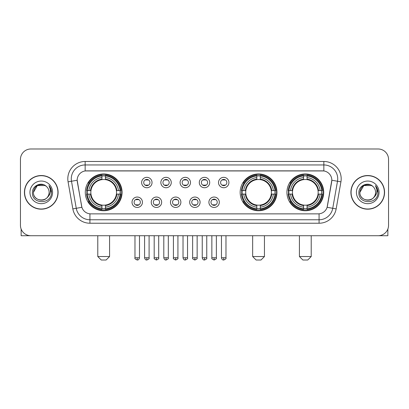 <?xml version="1.0" encoding="UTF-8"?>
<svg xmlns="http://www.w3.org/2000/svg" width="409" height="409" viewBox="0 0 409 409"><rect width="100%" height="100%" fill="white"/><g stroke="black" fill="none" stroke-linecap="round" stroke-linejoin="round"><path stroke-width="0.61" d="M240.165 192.358A18.39 18.39 0 0 0 258.554 210.742A18.39 18.39 0 0 0 276.939 192.358A18.39 18.39 0 0 0 258.554 173.968A18.39 18.39 0 0 0 240.165 192.358M286.934 192.358A18.39 18.39 0 0 0 305.319 210.742A18.39 18.39 0 0 0 323.708 192.358A18.39 18.39 0 0 0 305.319 173.968A18.39 18.39 0 0 0 286.934 192.358M85.292 192.358A18.39 18.39 0 0 0 103.681 210.742A18.39 18.39 0 0 0 122.066 192.358A18.39 18.39 0 0 0 103.681 173.968A18.39 18.39 0 0 0 85.292 192.358M142.434 202.245A5.205 5.205 0 0 1 137.23 207.45A5.205 5.205 0 0 1 132.025 202.245A5.205 5.205 0 0 1 137.23 197.041A5.205 5.205 0 0 1 142.434 202.245M134.106 202.245A3.124 3.124 0 0 0 137.23 205.369A3.124 3.124 0 0 0 140.353 202.245A3.124 3.124 0 0 0 137.23 199.122A3.124 3.124 0 0 0 134.106 202.245M161.652 202.245A5.205 5.205 0 0 1 156.448 207.45A5.205 5.205 0 0 1 151.243 202.245A5.205 5.205 0 0 1 156.448 197.041A5.205 5.205 0 0 1 161.652 202.245M153.329 202.245A3.124 3.124 0 0 0 156.448 205.369A3.124 3.124 0 0 0 159.571 202.245A3.124 3.124 0 0 0 156.448 199.122A3.124 3.124 0 0 0 153.329 202.245M180.875 202.245A5.205 5.205 0 0 1 175.671 207.45A5.205 5.205 0 0 1 170.466 202.245A5.205 5.205 0 0 1 175.671 197.041A5.205 5.205 0 0 1 180.875 202.245M172.547 202.245A3.124 3.124 0 0 0 175.671 205.369A3.124 3.124 0 0 0 178.794 202.245A3.124 3.124 0 0 0 175.671 199.122A3.124 3.124 0 0 0 172.547 202.245M200.093 202.245A5.205 5.205 0 0 1 194.888 207.45A5.205 5.205 0 0 1 189.684 202.245A5.205 5.205 0 0 1 194.888 197.041A5.205 5.205 0 0 1 200.093 202.245M191.77 202.245A3.124 3.124 0 0 0 194.888 205.369A3.124 3.124 0 0 0 198.012 202.245A3.124 3.124 0 0 0 194.888 199.122A3.124 3.124 0 0 0 191.77 202.245M219.316 202.245A5.205 5.205 0 0 1 214.112 207.45A5.205 5.205 0 0 1 208.907 202.245A5.205 5.205 0 0 1 214.112 197.041A5.205 5.205 0 0 1 219.316 202.245M210.988 202.245A3.124 3.124 0 0 0 214.112 205.369A3.124 3.124 0 0 0 217.23 202.245A3.124 3.124 0 0 0 214.112 199.122A3.124 3.124 0 0 0 210.988 202.245M152.041 182.537A5.205 5.205 0 0 1 146.841 187.741A5.205 5.205 0 0 1 141.637 182.537A5.205 5.205 0 0 1 146.841 177.337A5.205 5.205 0 0 1 152.041 182.537M143.717 182.537A3.124 3.124 0 0 0 146.841 185.66A3.124 3.124 0 0 0 149.96 182.537A3.124 3.124 0 0 0 146.841 179.418A3.124 3.124 0 0 0 143.717 182.537M171.264 182.537A5.205 5.205 0 0 1 166.059 187.741A5.205 5.205 0 0 1 160.855 182.537A5.205 5.205 0 0 1 166.059 177.337A5.205 5.205 0 0 1 171.264 182.537M162.935 182.537A3.124 3.124 0 0 0 166.059 185.66A3.124 3.124 0 0 0 169.183 182.537A3.124 3.124 0 0 0 166.059 179.418A3.124 3.124 0 0 0 162.935 182.537M190.482 182.537A5.205 5.205 0 0 1 185.282 187.741A5.205 5.205 0 0 1 180.078 182.537A5.205 5.205 0 0 1 185.282 177.337A5.205 5.205 0 0 1 190.482 182.537M182.158 182.537A3.124 3.124 0 0 0 185.282 185.66A3.124 3.124 0 0 0 188.401 182.537A3.124 3.124 0 0 0 185.282 179.418A3.124 3.124 0 0 0 182.158 182.537M209.705 182.537A5.205 5.205 0 0 1 204.5 187.741A5.205 5.205 0 0 1 199.295 182.537A5.205 5.205 0 0 1 204.5 177.337A5.205 5.205 0 0 1 209.705 182.537M201.376 182.537A3.124 3.124 0 0 0 204.5 185.66A3.124 3.124 0 0 0 207.624 182.537A3.124 3.124 0 0 0 204.5 179.418A3.124 3.124 0 0 0 201.376 182.537M228.922 182.537A5.205 5.205 0 0 1 223.718 187.741A5.205 5.205 0 0 1 218.518 182.537A5.205 5.205 0 0 1 223.718 177.337A5.205 5.205 0 0 1 228.922 182.537M220.599 182.537A3.124 3.124 0 0 0 223.718 185.66A3.124 3.124 0 0 0 226.842 182.537A3.124 3.124 0 0 0 223.718 179.418A3.124 3.124 0 0 0 220.599 182.537M72.843 208.902L68.073 181.841A17.347 17.347 0 0 1 85.154 161.478L323.846 161.478A17.347 17.347 0 0 1 340.927 181.841L336.157 208.902A17.347 17.347 0 0 1 319.076 223.232L89.924 223.232A17.347 17.347 0 0 1 72.843 208.902L81.887 207.307L77.316 181.841A9.366 9.366 0 0 1 86.539 170.85L322.461 170.85A9.366 9.366 0 0 1 331.684 181.841L327.399 206.126A9.366 9.366 0 0 1 318.176 213.866L90.824 213.866A9.366 9.366 0 0 1 81.601 206.126L77.173 180.236L71.488 181.238A13.875 13.875 0 0 1 85.154 164.95L323.846 164.95A13.875 13.875 0 0 1 337.512 181.238L332.742 208.299A13.875 13.875 0 0 1 319.076 219.766L89.924 219.766A13.875 13.875 0 0 1 76.258 208.299L71.488 181.238A13.875 13.875 0 0 1 71.278 178.825M86.943 194.091A16.825 16.825 0 0 1 86.943 190.625M288.585 194.091A16.825 16.825 0 0 1 288.585 190.625M241.816 194.091A16.825 16.825 0 0 1 241.816 190.625M24.438 192.358A16.825 16.825 0 0 0 41.268 209.183A16.825 16.825 0 0 0 58.093 192.358A16.825 16.825 0 0 0 41.268 175.533A16.825 16.825 0 0 0 24.438 192.358M350.907 192.358A16.825 16.825 0 0 0 367.732 209.183A16.825 16.825 0 0 0 384.562 192.358A16.825 16.825 0 0 0 367.732 175.533A16.825 16.825 0 0 0 350.907 192.358M85.154 161.478L85.154 170.952L323.846 170.952L323.846 161.478M77.173 180.216L77.275 178.825M318.176 213.866L90.824 213.866M340.927 181.841L331.827 180.236L327.113 207.307L336.157 208.902M327.399 206.126L327.343 206.422M81.657 206.422L81.601 206.126M388.55 159.398A10.409 10.409 0 0 0 378.141 148.988L30.859 148.988A10.409 10.409 0 0 0 20.45 159.398L20.45 225.318A10.409 10.409 0 0 0 30.859 235.722L378.141 235.722A10.409 10.409 0 0 0 388.55 225.318L388.55 159.398L388.55 225.318M20.45 159.398L20.45 225.318M378.141 148.988L30.859 148.988M30.859 235.722L378.141 235.722M57.92 192.358A16.651 16.651 0 0 0 41.268 175.706A16.651 16.651 0 0 0 24.612 192.358A16.651 16.651 0 0 0 41.268 209.009A16.651 16.651 0 0 0 57.92 192.358M45.184 185.568L46.401 186.432A7.843 7.843 0 0 1 49.106 192.358C49.586 202.47 32.945 202.47 33.426 192.358L37.347 185.568L45.184 185.568L46.401 186.432C41.59 181.392 32.326 185.543 32.413 192.358C31.534 204.459 51.156 204.776 51.473 192.946L51.493 192.358C51.462 189.786 50.609 187.526 48.927 185.584C50.205 187.68 50.655 189.94 50.276 192.358C49.908 194.413 48.911 196.095 47.275 197.394A7.843 7.843 0 0 0 49.106 192.358C49.586 202.47 32.945 202.47 33.426 192.358C34.187 186.724 37.418 184.183 43.119 184.74M47.275 197.394C43.114 203.022 33.017 199.423 33.426 192.358M29.954 192.358A11.309 11.309 0 0 0 41.268 203.667A11.309 11.309 0 0 0 52.577 192.358A11.309 11.309 0 0 0 41.268 181.049A11.309 11.309 0 0 0 29.954 192.358M49.003 185.671L51.488 192.654M21.145 229.055L21.145 235.722L61.391 235.722M384.388 192.358A16.651 16.651 0 0 0 367.732 175.706A16.651 16.651 0 0 0 351.08 192.358A16.651 16.651 0 0 0 367.732 209.009A16.651 16.651 0 0 0 384.388 192.358M372.87 186.432A7.843 7.843 0 0 1 375.574 192.358C376.055 202.47 359.414 202.47 359.894 192.358L363.816 185.568L371.653 185.568L372.87 186.432C368.059 181.392 358.795 185.543 358.882 192.358C357.998 204.459 377.625 204.776 377.942 192.946L377.957 192.358C377.931 189.786 377.072 187.526 375.39 185.584C376.674 187.68 377.124 189.94 376.745 192.358C376.377 194.413 375.375 196.095 373.744 197.394A7.843 7.843 0 0 0 375.574 192.358C376.055 202.47 359.414 202.47 359.894 192.358C360.656 186.724 363.887 184.183 369.588 184.74M373.744 197.394C369.578 203.022 359.485 199.423 359.894 192.358M356.423 192.358A11.309 11.309 0 0 0 367.732 203.667A11.309 11.309 0 0 0 379.046 192.358A11.309 11.309 0 0 0 367.732 181.049A11.309 11.309 0 0 0 356.423 192.358M375.467 185.671L377.957 192.654M106.11 260.012L101.253 260.012L97.782 256.54L109.576 256.54L106.11 260.012M116.401 194.091A12.837 12.837 0 0 0 105.415 179.638L105.415 179.638A12.837 12.837 0 0 0 90.962 194.091A12.837 12.837 0 0 0 116.401 194.091L116.913 194.091L116.401 194.091A12.837 12.837 0 0 1 105.415 205.078L105.415 207.174A14.918 14.918 0 0 0 118.498 194.091L120.798 194.091A17.209 17.209 0 0 1 105.415 209.48L105.415 208.779A16.513 16.513 0 0 0 120.103 194.091M87.291 194.091A16.478 16.478 0 0 1 87.291 190.625M105.415 175.967A16.478 16.478 0 0 0 101.943 175.967M120.067 190.625A16.478 16.478 0 0 1 120.067 194.091M120.798 190.625A17.209 17.209 0 0 0 105.415 175.236L105.415 175.936A16.513 16.513 0 0 1 120.103 190.625L120.798 190.625M86.56 194.091A17.209 17.209 0 0 0 101.943 209.48L101.943 208.779A16.513 16.513 0 0 1 87.255 194.091L86.56 194.091M120.103 190.625L118.498 190.625A14.918 14.918 0 0 0 105.415 177.542L105.415 175.936M105.415 208.779L105.415 207.174M87.255 194.091L88.865 194.091A14.918 14.918 0 0 0 101.943 207.174L101.943 208.779M105.415 177.542L105.415 179.127A13.344 13.344 0 0 1 116.913 190.625L118.498 190.625M118.498 194.091L116.913 194.091A13.344 13.344 0 0 1 105.415 205.589M101.943 207.174L101.943 205.078A12.837 12.837 0 0 1 90.962 194.091L88.865 194.091M116.401 190.625L116.913 190.625M105.415 208.743A16.478 16.478 0 0 1 101.943 208.743M101.943 175.236A17.209 17.209 0 0 0 86.56 190.625L87.255 190.625A16.513 16.513 0 0 1 101.943 175.936L101.943 175.236M101.943 175.936L101.943 177.542A14.918 14.918 0 0 0 88.865 190.625L87.255 190.625M101.943 179.617L101.943 177.542M88.865 190.625L90.45 190.625A13.344 13.344 0 0 1 101.943 179.127M101.943 205.078L101.943 205.589A13.344 13.344 0 0 1 90.45 194.091M89.244 182.992L88.262 182.992A18.042 18.042 0 0 1 121.718 192.358A18.042 18.042 0 0 1 88.262 201.724L89.244 201.724M260.983 260.012L256.126 260.012L252.655 256.54L264.449 256.54L260.983 260.012M271.269 194.091A12.837 12.837 0 0 0 260.288 179.638L260.288 179.638A12.837 12.837 0 0 0 245.835 194.091A12.837 12.837 0 0 0 271.269 194.091L271.786 194.091L271.269 194.091A12.837 12.837 0 0 1 260.288 205.078L260.288 207.174A14.918 14.918 0 0 0 273.37 194.091L275.671 194.091A17.209 17.209 0 0 1 260.288 209.48L260.288 208.779A16.513 16.513 0 0 0 274.976 194.091M242.164 194.091A16.478 16.478 0 0 1 242.164 190.625M260.288 175.967A16.478 16.478 0 0 0 256.816 175.967M274.94 190.625A16.478 16.478 0 0 1 274.94 194.091M275.671 190.625A17.209 17.209 0 0 0 260.288 175.236L260.288 175.936A16.513 16.513 0 0 1 274.976 190.625L275.671 190.625M241.433 194.091A17.209 17.209 0 0 0 256.816 209.48L256.816 208.779A16.513 16.513 0 0 1 242.128 194.091L241.433 194.091M274.976 190.625L273.37 190.625A14.918 14.918 0 0 0 260.288 177.542L260.288 175.936M260.288 208.779L260.288 207.174M242.128 194.091L243.733 194.091A14.918 14.918 0 0 0 256.816 207.174L256.816 208.779M260.288 177.542L260.288 179.127A13.344 13.344 0 0 1 271.786 190.625L273.37 190.625M273.37 194.091L271.786 194.091A13.344 13.344 0 0 1 260.288 205.589M256.816 207.174L256.816 205.078A12.837 12.837 0 0 1 245.835 194.091L243.733 194.091M271.269 190.625L271.786 190.625M260.288 208.743A16.478 16.478 0 0 1 256.816 208.743M256.816 175.236A17.209 17.209 0 0 0 241.433 190.625L242.128 190.625A16.513 16.513 0 0 1 256.816 175.936L256.816 175.236M256.816 175.936L256.816 177.542A14.918 14.918 0 0 0 243.733 190.625L242.128 190.625M256.816 179.617L256.816 177.542M243.733 190.625L245.323 190.625A13.344 13.344 0 0 1 256.816 179.127M256.816 205.078L256.816 205.589A13.344 13.344 0 0 1 245.323 194.091M244.117 182.992L243.135 182.992A18.042 18.042 0 0 1 276.591 192.358A18.042 18.042 0 0 1 243.135 201.724L244.117 201.724M307.747 260.012L302.89 260.012L299.424 256.54L311.218 256.54L307.747 260.012M318.038 194.091A12.837 12.837 0 0 0 307.057 179.638L307.057 179.638A12.837 12.837 0 0 0 292.599 194.091A12.837 12.837 0 0 0 318.038 194.091L318.55 194.091L318.038 194.091A12.837 12.837 0 0 1 307.057 205.078L307.057 207.174A14.918 14.918 0 0 0 320.135 194.091L322.44 194.091A17.209 17.209 0 0 1 307.057 209.48L307.057 208.779A16.513 16.513 0 0 0 321.745 194.091M288.933 194.091A16.478 16.478 0 0 1 288.933 190.625M307.057 175.967A16.478 16.478 0 0 0 303.585 175.967M321.709 190.625A16.478 16.478 0 0 1 321.709 194.091M322.44 190.625A17.209 17.209 0 0 0 307.057 175.236L307.057 175.936A16.513 16.513 0 0 1 321.745 190.625L322.44 190.625M288.202 194.091A17.209 17.209 0 0 0 303.585 209.48L303.585 208.779A16.513 16.513 0 0 1 288.897 194.091L288.202 194.091M321.745 190.625L320.135 190.625A14.918 14.918 0 0 0 307.057 177.542L307.057 175.936M307.057 208.779L307.057 207.174M288.897 194.091L290.502 194.091A14.918 14.918 0 0 0 303.585 207.174L303.585 208.779M307.057 177.542L307.057 179.127A13.344 13.344 0 0 1 318.55 190.625L320.135 190.625M320.135 194.091L318.55 194.091A13.344 13.344 0 0 1 307.057 205.589M303.585 207.174L303.585 205.078A12.837 12.837 0 0 1 292.599 194.091L290.502 194.091M318.038 190.625L318.55 190.625M307.057 208.743A16.478 16.478 0 0 1 303.585 208.743M303.585 175.236A17.209 17.209 0 0 0 288.202 190.625L288.897 190.625A16.513 16.513 0 0 1 303.585 175.936L303.585 175.236M303.585 175.936L303.585 177.542A14.918 14.918 0 0 0 290.502 190.625L288.897 190.625M303.585 179.617L303.585 177.542M290.502 190.625L292.087 190.625A13.344 13.344 0 0 1 303.585 179.127M303.585 205.078L303.585 205.589A13.344 13.344 0 0 1 292.087 194.091M290.886 182.992L289.899 182.992A18.042 18.042 0 0 1 323.361 192.358A18.042 18.042 0 0 1 289.899 201.724L290.886 201.724M145.798 185.482L145.798 184.991A2.664 2.664 0 0 0 147.879 184.991L147.879 185.482M147.879 179.597L147.879 180.088A2.664 2.664 0 0 0 145.798 180.088L145.798 179.597M165.016 185.482L165.016 184.991A2.664 2.664 0 0 0 167.102 184.991L167.102 185.482M167.102 179.597L167.102 180.088A2.664 2.664 0 0 0 165.016 180.088L165.016 179.597M184.239 185.482L184.239 184.991A2.664 2.664 0 0 0 186.32 184.991L186.32 185.482M186.32 179.597L186.32 180.088A2.664 2.664 0 0 0 184.239 180.088L184.239 179.597M203.457 185.482L203.457 184.991A2.664 2.664 0 0 0 205.543 184.991L205.543 185.482M205.543 179.597L205.543 180.088A2.664 2.664 0 0 0 203.457 180.088L203.457 179.597M222.68 185.482L222.68 184.991A2.664 2.664 0 0 0 224.761 184.991L224.761 185.482M224.761 179.597L224.761 180.088A2.664 2.664 0 0 0 222.68 180.088L222.68 179.597M136.187 205.19L136.187 204.694A2.664 2.664 0 0 0 138.268 204.694L138.268 205.19M138.268 199.301L138.268 199.797A2.664 2.664 0 0 0 136.187 199.797L136.187 199.301M155.41 205.19L155.41 204.694A2.664 2.664 0 0 0 157.491 204.694L157.491 205.19M157.491 199.301L157.491 199.797A2.664 2.664 0 0 0 155.41 199.797L155.41 199.301M174.628 205.19L174.628 204.694A2.664 2.664 0 0 0 176.708 204.694L176.708 205.19M176.708 199.301L176.708 199.797A2.664 2.664 0 0 0 174.628 199.797L174.628 199.301M193.851 205.19L193.851 204.694A2.664 2.664 0 0 0 195.931 204.694L195.931 205.19M195.931 199.301L195.931 199.797A2.664 2.664 0 0 0 193.851 199.797L193.851 199.301M213.069 205.19L213.069 204.694A2.664 2.664 0 0 0 215.149 204.694L215.149 205.19M215.149 199.301L215.149 199.797A2.664 2.664 0 0 0 213.069 199.797L213.069 199.301M387.855 229.055L387.855 235.722L347.609 235.722M319.076 213.825L319.076 223.232M89.924 223.232L89.924 213.825M68.073 181.841L71.488 181.238M101.943 208.902A16.636 16.636 0 0 0 105.415 208.902M120.226 194.091A16.636 16.636 0 0 0 120.226 190.625M105.415 175.814A16.636 16.636 0 0 0 101.943 175.814M256.816 208.902A16.636 16.636 0 0 0 260.288 208.902M275.099 194.091A16.636 16.636 0 0 0 275.099 190.625M260.288 175.814A16.636 16.636 0 0 0 256.816 175.814M303.585 208.902A16.636 16.636 0 0 0 307.057 208.902M321.863 194.091A16.636 16.636 0 0 0 321.863 190.625M307.057 175.814A16.636 16.636 0 0 0 303.585 175.814M146.841 257.757L144.582 257.757C144.975 259.362 145.732 260.114 146.841 260.012L146.841 257.757L149.096 257.757L149.096 235.722M166.059 257.757L163.804 257.757C164.198 259.362 164.95 260.114 166.059 260.012L166.059 257.757L168.314 257.757L168.314 235.722M185.282 257.757L183.022 257.757C183.416 259.362 184.168 260.114 185.282 260.012L185.282 257.757L187.537 257.757L187.537 235.722M204.5 257.757L202.245 257.757C202.639 259.362 203.391 260.114 204.5 260.012L204.5 257.757L206.755 257.757L206.755 235.722M223.718 257.757L221.463 257.757C221.857 259.362 222.608 260.114 223.718 260.012L223.718 257.757L225.978 257.757L225.978 235.722M137.23 257.757L134.975 257.757C134.515 258.478 135.267 259.229 137.23 260.012L137.23 257.757L139.484 257.757L139.484 235.722M156.448 257.757L154.193 257.757C153.738 258.478 154.49 259.229 156.448 260.012L156.448 257.757L158.702 257.757L158.702 235.722M175.671 257.757L173.416 257.757C172.956 258.478 173.707 259.229 175.671 260.012L175.671 257.757L177.925 257.757L177.925 235.722M194.888 257.757L192.634 257.757C192.179 258.478 192.93 259.229 194.888 260.012L194.888 257.757L197.143 257.757L197.143 235.722M214.112 257.757L211.857 257.757C211.397 258.478 212.148 259.229 214.112 260.012L214.112 257.757L216.366 257.757L216.366 235.722M109.576 235.722L109.576 256.54M97.782 235.722L97.782 256.54M264.449 235.722L264.449 256.54M252.655 235.722L252.655 256.54M311.218 235.722L311.218 256.54M299.424 235.722L299.424 256.54M144.582 257.757L144.582 235.722M149.096 257.757C149.551 258.478 148.799 259.229 146.841 260.012M163.804 257.757L163.804 235.722M168.314 257.757C168.774 258.478 168.022 259.229 166.059 260.012M183.022 257.757L183.022 235.722M187.537 257.757C187.992 258.478 187.24 259.229 185.282 260.012M202.245 257.757L202.245 235.722M206.755 257.757C207.215 258.478 206.463 259.229 204.5 260.012M221.463 257.757L221.463 235.722M225.978 257.757C226.433 258.478 225.681 259.229 223.718 260.012M134.975 257.757L134.975 235.722M139.484 257.757C139.091 259.362 138.339 260.114 137.23 260.012M154.193 257.757L154.193 235.722M158.702 257.757C159.162 258.478 158.411 259.229 156.448 260.012M173.416 257.757L173.416 235.722M177.925 257.757C178.38 258.478 177.629 259.229 175.671 260.012M192.634 257.757L192.634 235.722M197.143 257.757C197.603 258.478 196.852 259.229 194.888 260.012M211.857 257.757L211.857 235.722M216.366 257.757C216.821 258.478 216.07 259.229 214.112 260.012"/></g></svg>
